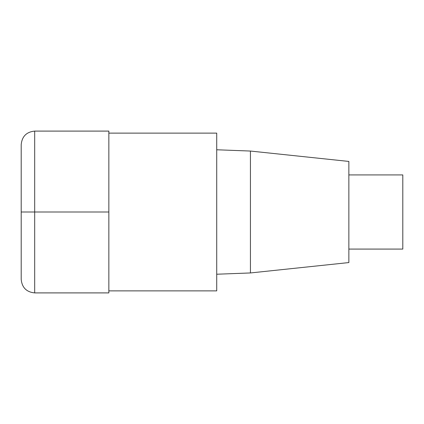 <?xml version="1.0" encoding="UTF-8"?>
<svg xmlns="http://www.w3.org/2000/svg" width="424" height="424" viewBox="0 0 424 424"><rect width="100%" height="100%" fill="white"/><g stroke="black" fill="none" stroke-linecap="round" stroke-linejoin="round"><path stroke-width="0.32" stroke-dasharray="2.12 1.59" d="M216.717 133.12L216.717 290.88M108.846 131.096L108.846 292.904M216.717 212L216.717 149.773L216.717 212M348.862 161.433L348.862 262.567M250.43 151.05L250.43 272.95M402.8 174.921L402.8 249.079M348.862 212L348.862 249.079L348.862 212M21.2 144.579L21.2 279.421M21.2 212L108.846 212M34.683 131.096L34.683 292.904"/><path stroke-width="0.64" d="M108.846 290.88L216.717 290.88L216.717 133.12L108.846 133.12M250.43 151.05L250.43 272.95L348.862 262.567L348.862 161.433L250.43 151.05L216.717 149.773M348.862 249.079L402.8 249.079L402.8 174.921L348.862 174.921M34.683 292.904L108.846 292.904L108.846 131.096L34.683 131.096C26.511 131.912 22.016 136.406 21.2 144.579L21.2 279.421C22.016 287.594 26.511 292.088 34.683 292.904L34.683 131.096M108.846 212L21.2 212M250.43 272.95L216.717 274.227"/></g></svg>
